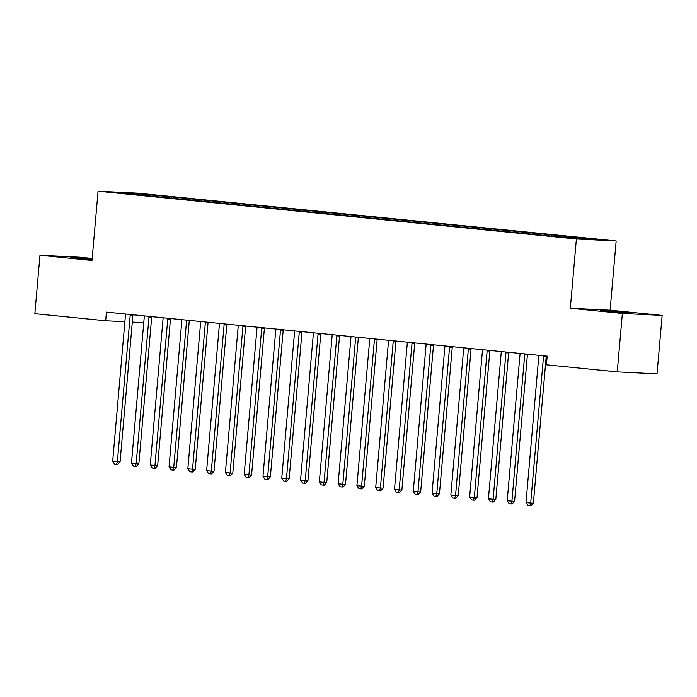<?xml version="1.0" encoding="UTF-8"?>
<svg xmlns="http://www.w3.org/2000/svg" width="697" height="697" viewBox="0 0 697 697"><rect width="100%" height="100%" fill="white"/><g stroke="black" fill="none" stroke-linecap="round" stroke-linejoin="round"><path stroke-width="1.05" d="M92.178 258.465L79.746 257.219L39.964 255.259L34.85 313.685L105.674 320.768L124.894 321.718M616.165 240.953L137.849 193.165L98.059 191.205L576.384 238.993L616.165 240.953L610.11 310.209L570.32 308.248L622.36 313.441L662.15 315.41L610.11 310.209M662.15 315.41L657.036 373.845L617.254 371.876L622.36 313.441M132.665 194.071L132.43 193.217L115.876 192.398L132.726 194.271L557.312 236.692L598.357 239.768L581.507 237.886L156.921 195.465L156.808 196.676M132.43 193.217L156.921 195.465M617.254 371.876L546.422 364.801L547.18 356.141L106.432 312.108L105.674 320.768M164.37 196.406L163.821 197.329M171.889 197.155L171.418 197.948M183.163 198.279L182.605 199.203M190.673 199.028L190.203 199.821M201.947 200.161L201.398 201.076M209.457 200.91L208.987 201.694M220.731 202.034L220.182 202.958M228.25 202.783L227.78 203.576M239.524 203.916L238.966 204.831M247.034 204.665L246.564 205.449M258.308 205.789L257.759 206.713M265.827 206.539L265.348 207.331M277.092 207.662L276.543 208.586M284.611 208.42L284.141 209.205M295.885 209.544L295.328 210.468M303.395 210.294L302.925 211.086M314.669 211.418L314.12 212.341M322.188 212.167L321.709 212.96M333.454 213.299L332.905 214.223M340.972 214.049L340.502 214.842M352.246 215.173L351.689 216.096M359.757 215.922L359.286 216.715M371.031 217.055L370.482 217.969M378.549 217.804L378.07 218.588M389.815 218.928L389.266 219.851M397.334 219.677L396.863 220.47M408.608 220.81L408.05 221.724M416.118 221.559L415.647 222.343M427.392 222.683L426.843 223.606M434.911 223.432L434.431 224.225M446.176 224.556L445.627 225.48M453.695 225.314L453.224 226.098M464.969 226.438L464.411 227.361M472.479 227.187L472.008 227.98M483.753 228.311L483.204 229.235M491.272 229.06L490.793 229.853M502.537 230.193L501.988 231.116M510.056 230.942L509.585 231.735M521.33 232.066L520.772 232.99M528.84 232.815L528.37 233.608M540.114 233.948L539.565 234.863M547.633 234.697L547.154 235.481M558.898 235.821L558.349 236.745M566.417 236.571L565.947 237.363M577.691 237.703L577.221 238.487M132.299 322.084L143.756 322.65M570.32 308.248L576.384 238.993M39.964 255.259L92.004 260.451L98.059 191.205M153.096 195.273L152.626 196.066M610.955 311.646L631.691 313.197L607.514 310.784L600.596 310.435L610.955 311.646M92.117 259.118L70.423 257.463L92.074 259.685M570.233 236.762L570.146 237.782M551.449 234.88L551.344 236.1M532.656 233.007L532.552 234.218M513.872 231.134L513.767 232.345M495.088 229.252L494.983 230.463M476.295 227.379L476.19 228.59M457.511 225.497L457.406 226.708M438.727 223.624L438.622 224.835M419.934 221.742L419.829 222.953M401.15 219.869L401.045 221.08M382.365 217.987L382.261 219.206M363.573 216.114L363.468 217.325M344.788 214.24L344.684 215.451M326.004 212.358L325.9 213.57M307.211 210.485L307.107 211.696M288.427 208.603L288.323 209.814M269.643 206.73L269.53 207.941M250.85 204.848L250.746 206.059M232.066 202.975L231.962 204.186M213.282 201.093L213.169 202.313M194.489 199.22L194.385 200.431M175.705 197.347L175.6 198.558M543.686 355.792A2.169 1.891 -87.2 0 0 543.512 356.515L530.696 503.034L526 502.563L538.816 356.045A2.169 1.891 -87.2 0 0 538.772 355.304M546.326 356.062A2.169 1.891 -87.2 0 0 546.204 356.655L533.379 503.164L530.696 503.034L529.842 505.743L527.969 505.56L526 502.563M533.379 503.164L530.922 505.795L529.842 505.743M524.902 353.919A2.169 1.891 -87.2 0 0 524.728 354.642L511.912 501.152L507.207 500.69L520.032 354.172A2.169 1.891 -87.2 0 0 519.979 353.423M527.542 354.181A2.169 1.891 -87.2 0 0 527.411 354.773L514.595 501.291L511.912 501.152L511.058 503.87L509.176 503.678L507.207 500.69M514.595 501.291L512.138 503.922L511.058 503.87M506.118 352.037A2.169 1.891 -87.2 0 0 505.935 352.76L493.119 499.279L488.423 498.808L501.239 352.299A2.169 1.891 -87.2 0 0 501.195 351.549M508.749 352.307A2.169 1.891 -87.2 0 0 508.627 352.9L495.811 499.409L493.119 499.279L492.274 501.988L490.392 501.805L488.423 498.808M495.811 499.409L493.345 502.04L492.274 501.988M487.325 350.164A2.169 1.891 -87.2 0 0 487.151 350.887L474.335 497.405L469.639 496.935L482.455 350.417A2.169 1.891 -87.2 0 0 482.411 349.676M489.965 350.425A2.169 1.891 -87.2 0 0 489.843 351.018L477.018 497.536L474.335 497.405L473.481 500.115L471.608 499.923L469.639 496.935M477.018 497.536L474.561 500.167L473.481 500.115M468.541 348.282A2.169 1.891 -87.2 0 0 468.367 349.014L455.542 495.523L450.846 495.053L463.671 348.544A2.169 1.891 -87.2 0 0 463.618 347.794M471.181 348.552A2.169 1.891 -87.2 0 0 471.05 349.145L458.234 495.654L455.542 495.523L454.697 498.233L452.815 498.05L450.846 495.053M458.234 495.654L455.768 498.294L454.697 498.233M449.757 346.409A2.169 1.891 -87.2 0 0 449.574 347.132L436.758 493.65L432.062 493.18L444.878 346.662A2.169 1.891 -87.2 0 0 444.834 345.921M452.388 346.67A2.169 1.891 -87.2 0 0 452.266 347.263L439.45 493.781L436.758 493.65L435.913 496.36L434.031 496.168L432.062 493.18M439.45 493.781L436.984 496.412L435.913 496.36M430.964 344.536A2.169 1.891 -87.2 0 0 430.79 345.259L417.973 491.768L413.277 491.298L426.094 344.788A2.169 1.891 -87.2 0 0 426.05 344.039M433.604 344.797A2.169 1.891 -87.2 0 0 433.482 345.39L420.657 491.899L417.973 491.768L417.12 494.487L415.246 494.295L413.277 491.298M420.657 491.899L418.2 494.539L417.12 494.487M412.18 342.654A2.169 1.891 -87.2 0 0 412.005 343.377L399.181 489.895L394.485 489.425L407.309 342.907A2.169 1.891 -87.2 0 0 407.257 342.166M414.82 342.915A2.169 1.891 -87.2 0 0 414.689 343.508L401.873 490.026L399.181 489.895L398.335 492.605L396.454 492.422L394.485 489.425M401.873 490.026L399.407 492.657L398.335 492.605M393.396 340.781A2.169 1.891 -87.2 0 0 393.213 341.504L380.396 488.013L375.7 487.543L388.517 341.033A2.169 1.891 -87.2 0 0 388.473 340.284M396.027 341.042A2.169 1.891 -87.2 0 0 395.905 341.635L383.089 488.153L380.396 488.013L379.551 490.732L377.669 490.54L375.7 487.543M383.089 488.153L380.623 490.784L379.551 490.732M374.603 338.899A2.169 1.891 -87.2 0 0 374.428 339.622L361.612 486.14L356.916 485.67L369.732 339.151A2.169 1.891 -87.2 0 0 369.68 338.411M377.243 339.169A2.169 1.891 -87.2 0 0 377.121 339.761L364.296 486.271L361.612 486.14L360.758 488.85L358.885 488.667L356.916 485.67M364.296 486.271L361.839 488.902L360.758 488.85M355.818 337.026A2.169 1.891 -87.2 0 0 355.644 337.749L342.819 484.258L338.123 483.796L350.948 337.278A2.169 1.891 -87.2 0 0 350.896 336.529M358.458 337.287A2.169 1.891 -87.2 0 0 358.328 337.879L345.512 484.398L342.819 484.258L341.974 486.976L340.092 486.785L338.123 483.796M345.512 484.398L343.046 487.029L341.974 486.976M337.034 335.144A2.169 1.891 -87.2 0 0 336.851 335.867L324.035 482.385L319.339 481.915L332.155 335.405A2.169 1.891 -87.2 0 0 332.112 334.656M339.666 335.414A2.169 1.891 -87.2 0 0 339.544 336.006L326.727 482.516L324.035 482.385L323.19 485.095L321.308 484.912L319.339 481.915M326.727 482.516L324.262 485.147L323.19 485.095M318.241 333.271A2.169 1.891 -87.2 0 0 318.067 333.994L305.251 480.512L300.555 480.041L313.371 333.523A2.169 1.891 -87.2 0 0 313.319 332.783M320.881 333.532A2.169 1.891 -87.2 0 0 320.759 334.124L307.935 480.642L305.251 480.512L304.397 483.221L302.524 483.03L300.555 480.041M307.935 480.642L305.478 483.274L304.397 483.221M299.457 331.389A2.169 1.891 -87.2 0 0 299.283 332.12L286.458 478.63L281.762 478.159L294.587 331.65A2.169 1.891 -87.2 0 0 294.535 330.901M302.097 331.659A2.169 1.891 -87.2 0 0 301.967 332.251L289.15 478.761L286.458 478.63L285.613 481.339L283.731 481.157L281.762 478.159M289.15 478.761L286.685 481.4L285.613 481.339M280.664 329.515A2.169 1.891 -87.2 0 0 280.49 330.239L267.674 476.757L262.978 476.286L275.794 329.768A2.169 1.891 -87.2 0 0 275.751 329.028M283.304 329.777A2.169 1.891 -87.2 0 0 283.182 330.369L270.366 476.887L267.674 476.757L266.829 479.466L264.947 479.275L262.978 476.286M270.366 476.887L267.901 479.519L266.829 479.466M261.88 327.642A2.169 1.891 -87.2 0 0 261.706 328.365L248.89 474.875L244.194 474.404L257.01 327.895A2.169 1.891 -87.2 0 0 256.958 327.146M264.52 327.904A2.169 1.891 -87.2 0 0 264.39 328.496L251.573 475.006L248.89 474.875L248.036 477.593L246.163 477.401L244.194 474.404M251.573 475.006L249.117 477.645L248.036 477.593M243.096 325.76A2.169 1.891 -87.2 0 0 242.922 326.484L230.097 473.002L225.401 472.531L238.226 326.013A2.169 1.891 -87.2 0 0 238.174 325.272M245.736 326.022A2.169 1.891 -87.2 0 0 245.605 326.614L232.789 473.132L230.097 473.002L229.252 475.711L227.37 475.528L225.401 472.531M232.789 473.132L230.324 475.763L229.252 475.711M224.303 323.887A2.169 1.891 -87.2 0 0 224.129 324.61L211.313 471.12L206.617 470.649L219.433 324.14A2.169 1.891 -87.2 0 0 219.389 323.391M226.943 324.149A2.169 1.891 -87.2 0 0 226.821 324.741L214.005 471.259L211.313 471.12L210.468 473.838L208.586 473.646L206.617 470.649M214.005 471.259L211.54 473.89L210.468 473.838M205.519 322.005A2.169 1.891 -87.2 0 0 205.345 322.728L192.529 469.247L187.833 468.776L200.649 322.258A2.169 1.891 -87.2 0 0 200.597 321.517M208.159 322.275A2.169 1.891 -87.2 0 0 208.028 322.868L195.212 469.377L192.529 469.247L191.675 471.956L189.802 471.773L187.833 468.776M195.212 469.377L192.755 472.008L191.675 471.956M186.735 320.132A2.169 1.891 -87.2 0 0 186.561 320.855L173.736 467.365L169.04 466.903L181.856 320.385A2.169 1.891 -87.2 0 0 181.812 319.635M189.375 320.393A2.169 1.891 -87.2 0 0 189.244 320.986L176.428 467.504L173.736 467.365L172.891 470.083L171.009 469.891L169.04 466.903M176.428 467.504L173.962 470.135L172.891 470.083M167.942 318.25A2.169 1.891 -87.2 0 0 167.768 318.973L154.952 465.491L150.256 465.021L163.072 318.512A2.169 1.891 -87.2 0 0 163.028 317.762M170.582 318.52A2.169 1.891 -87.2 0 0 170.46 319.113L157.644 465.622L154.952 465.491L154.107 468.201L152.225 468.018L150.256 465.021M157.644 465.622L155.178 468.253L154.107 468.201M149.158 316.377A2.169 1.891 -87.2 0 0 148.984 317.1L136.168 463.618L131.472 463.148L144.288 316.63A2.169 1.891 -87.2 0 0 144.235 315.889M151.798 316.638A2.169 1.891 -87.2 0 0 151.667 317.231L138.851 463.749L136.168 463.618L135.314 466.328L133.441 466.136L131.472 463.148M138.851 463.749L136.394 466.38L135.314 466.328M130.374 314.504A2.169 1.891 -87.2 0 0 130.2 315.227L117.375 461.736L112.679 461.266L125.495 314.756A2.169 1.891 -87.2 0 0 125.451 314.007M133.014 314.765A2.169 1.891 -87.2 0 0 132.883 315.358L120.067 461.867L117.375 461.736L116.53 464.446L114.648 464.263L112.679 461.266M120.067 461.867L117.601 464.507L116.53 464.446M624.669 312.848L624.712 312.326M621.28 312.578L621.332 311.986M91.107 259.606L91.159 259.023M543.512 356.515L546.204 356.655M524.728 354.642L527.411 354.773M505.935 352.76L508.627 352.9M487.151 350.887L489.843 351.018M468.367 349.014L471.05 349.145M449.574 347.132L452.266 347.263M430.79 345.259L433.482 345.39M412.005 343.377L414.689 343.508M393.213 341.504L395.905 341.635M374.428 339.622L377.121 339.761M355.644 337.749L358.328 337.879M336.851 335.867L339.544 336.006M318.067 333.994L320.759 334.124M299.283 332.12L301.967 332.251M280.49 330.239L283.182 330.369M261.706 328.365L264.39 328.496M242.922 326.484L245.605 326.614M224.129 324.61L226.821 324.741M205.345 322.728L208.028 322.868M186.561 320.855L189.244 320.986M167.768 318.973L170.46 319.113M148.984 317.1L151.667 317.231M130.2 315.227L132.883 315.358"/></g></svg>
